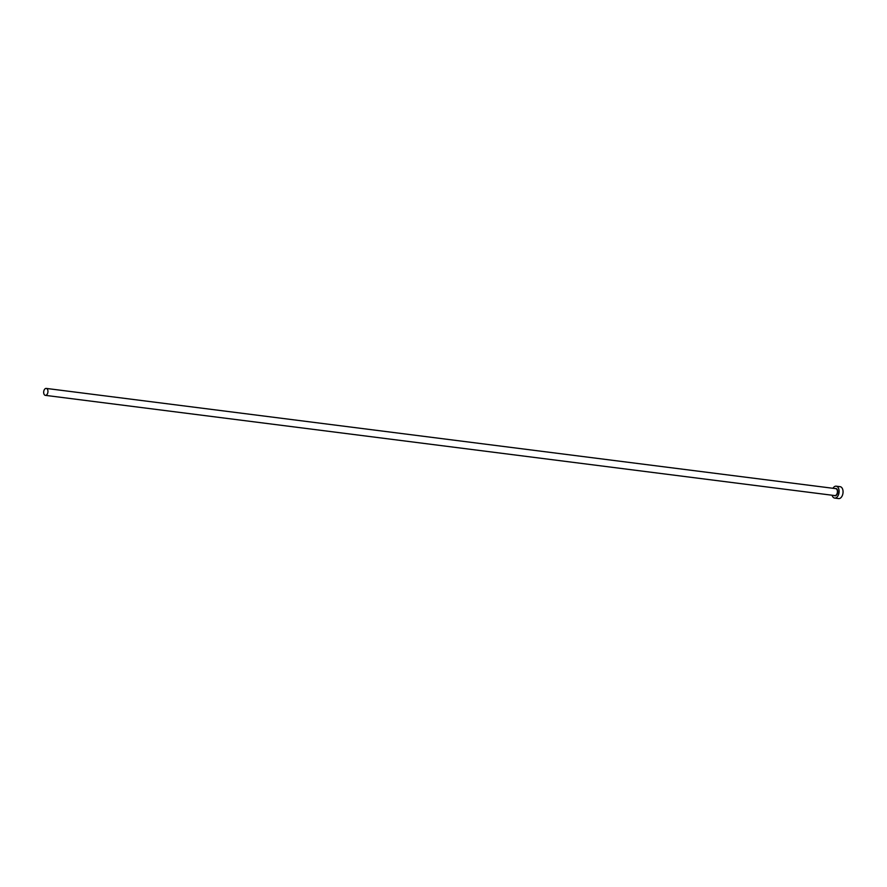 <?xml version="1.0" encoding="UTF-8"?>
<svg xmlns="http://www.w3.org/2000/svg" width="887" height="887" viewBox="0 0 887 887"><rect width="100%" height="100%" fill="white"/><g stroke="black" fill="none" stroke-linecap="round" stroke-linejoin="round"><path stroke-width="1.33" d="M47.266 389.049A3.493 2.118 -82.8 0 0 46.246 388.417A3.493 2.118 -82.8 0 0 43.907 390.701A3.493 2.118 -82.8 0 0 44.35 394.726A3.493 2.118 -82.8 0 0 45.37 395.358A3.493 2.118 -82.8 0 0 47.71 393.074A3.493 2.118 -82.8 0 0 47.266 389.049M832.073 495.234A5.998 3.626 -82.8 0 0 832.937 496.997A5.998 3.626 -82.8 0 0 834.678 498.084A5.998 3.626 -82.8 0 0 838.703 494.159A5.998 3.626 -82.8 0 0 837.938 487.273A5.998 3.626 -82.8 0 0 836.197 486.187A5.998 3.626 -82.8 0 0 832.96 488.293M834.678 498.084L838.636 498.583A5.998 3.626 -82.8 0 0 842.65 494.658A5.998 3.626 -82.8 0 0 841.885 487.772A5.998 3.626 -82.8 0 0 840.144 486.686L836.197 486.187M835.155 488.571A3.692 2.24 97.2 0 1 836.984 489.136A3.692 2.24 97.2 0 1 837.25 493.937A3.692 2.24 97.2 0 1 834.279 495.511M45.37 395.358L834.844 495.578A3.493 2.118 -82.8 0 0 837.184 493.294A3.493 2.118 -82.8 0 0 836.74 489.269A3.493 2.118 -82.8 0 0 835.72 488.637L46.246 388.417"/></g></svg>
